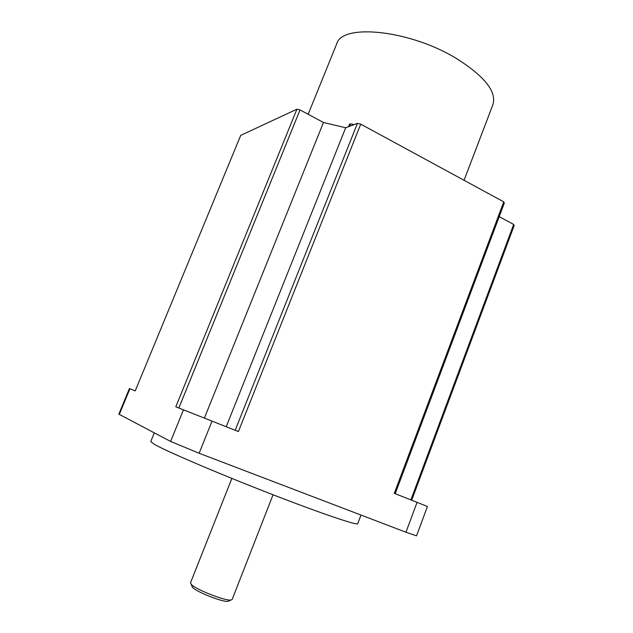 <?xml version="1.0" encoding="UTF-8"?>
<svg xmlns="http://www.w3.org/2000/svg" width="633" height="633" viewBox="0 0 633 633"><rect width="100%" height="100%" fill="white"/><g stroke="black" fill="none" stroke-linecap="round" stroke-linejoin="round"><path stroke-width="0.95" d="M336.471 44.437L336.819 43.574C342.453 23.247 410.152 30.028 456.678 58.655C485.289 76.83 497.285 92.371 492.68 105.284L464.052 180.286M349.582 126.299L350.579 123.807L349.527 124.21L348.538 126.695M350.579 123.807L354.061 124.63M229.083 600.875L228.015 601.35C223.014 602.387 196.744 592.069 192.582 587.44L191.823 585.873M190.509 582.764L191.356 584.465C195.985 589.592 225.451 601.168 230.982 600.029L232.192 599.396L273.052 494.769M360.992 515.056L357.756 523.602C358.951 526.229 321.604 513.68 269.254 493.297C216.961 472.954 165.719 450.965 154.167 444.224L150.773 441.525M264.325 491.374L240.54 481.935M499.215 216.676L513.68 224.43L514.17 225.546L411.687 500.236M240.73 135.367L296.924 109.2L300.026 109.928L323.463 122.486L345.689 127.763L357.447 123.364L360.731 124.131L238.404 431.564L212.031 421.119L199.126 453.252L170.625 441.454L118.83 414.156L129.409 388.583L135.24 390.87L240.73 135.367M417.068 502.365L427.433 506.487L416.546 535.842L405.951 532.218L417.068 502.365L394.296 493.336L503.757 201.864L360.731 124.131M503.757 201.864L504.303 203.114L395.214 493.708M405.951 532.218L199.126 453.252M296.924 109.2L175.808 406.813L212.031 421.119M235.183 430.29L357.447 123.364M226.203 426.729L345.689 127.763M300.026 109.928L178.854 408.008M204.388 418.089L323.463 122.486M410.872 499.912L513.68 224.43M129.907 388.773L119.281 414.457M170.625 441.454L183.467 409.82M336.819 43.574L308.16 114.288M192.392 587.25L191.15 584.259M150.733 441.628L154.31 432.877M190.47 582.874L231.868 478.429M228.015 601.35L230.982 600.029"/></g></svg>

